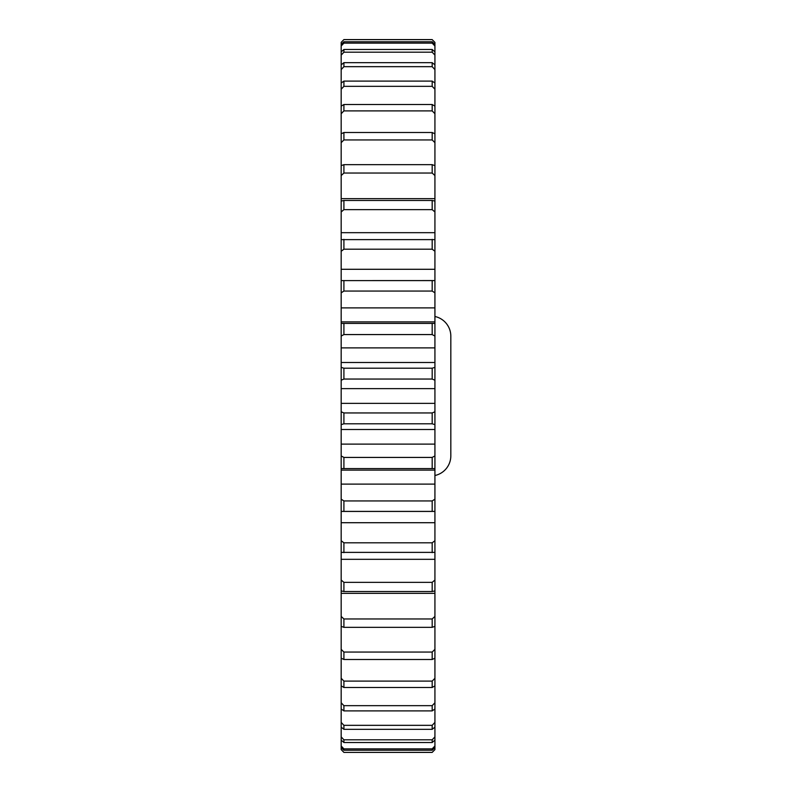 <?xml version="1.0" encoding="UTF-8"?>
<svg xmlns="http://www.w3.org/2000/svg" width="792" height="792" viewBox="0 0 792 792"><rect width="100%" height="100%" fill="white"/><g stroke="black" fill="none" stroke-linecap="round" stroke-linejoin="round"><path stroke-width="1.19" d="M341.174 42.342L343.906 39.6L341.174 42.342M434.927 749.598L432.185 752.4L343.906 752.4L432.185 752.36L434.927 749.598L434.927 747.618L432.185 750.232L343.906 750.232L341.174 747.618L341.174 749.598L343.906 752.36M434.927 316.493A20.146 20.146 0 0 1 450.826 336.194L450.826 455.806A20.146 20.146 0 0 1 434.927 475.507M343.906 618.958L343.906 627.343L341.174 626.353L341.174 616.433L343.906 618.958L432.185 618.958L434.927 616.433L434.927 593.347L341.174 593.347L341.174 580.031L343.906 582.358L432.185 582.358L434.927 580.031L434.927 559.32L341.174 559.32L341.174 540.728L343.906 542.807L432.185 542.807L434.927 540.728L434.927 511.434L341.174 511.434L341.174 499.148L343.906 500.95L432.185 500.95L434.927 499.148L434.927 470.111L341.174 470.111L341.174 455.935L343.906 457.43L432.185 457.43L434.927 455.935L434.927 424.631L432.185 423.799L343.906 423.799L341.174 424.631L341.174 411.771L343.906 412.949L432.185 412.949L434.927 411.771L434.927 380.229L432.185 379.051L343.906 379.051L341.174 380.229L341.174 367.369L343.906 368.201L432.185 368.201L434.927 367.369L434.927 336.065L432.185 334.57L343.906 334.57L341.174 336.065L341.174 323.413L434.927 323.413L434.927 292.852L432.185 291.05L343.906 291.05L341.174 292.852L341.174 280.606L434.927 280.606L434.927 251.272L432.185 249.193L343.906 249.193L341.174 251.272L341.174 42.402M432.185 39.64L434.927 42.402L432.185 39.64L343.906 39.64M341.174 44.382L343.906 41.768L432.185 41.768L434.927 44.382L434.927 42.402M434.927 44.382L434.927 45.995L432.185 43.134L343.906 43.134L341.174 45.995M341.174 51.906L343.906 49.48L432.185 49.48L434.927 51.906L434.927 45.995M434.927 51.906L434.927 55.113L432.185 52.193L343.906 52.193L341.174 55.113M341.174 64.865L343.906 62.667L432.185 62.667L434.927 64.865L434.927 55.113M434.927 64.865L434.927 69.607L432.185 66.667L343.906 66.667L341.174 69.607M341.174 83.031L343.906 81.101L432.185 81.101L434.927 83.031L434.927 69.607M434.927 83.031L434.927 89.239L432.185 86.338L343.906 86.338L341.174 89.239M341.174 106.148L343.906 104.504L432.185 104.504L434.927 106.148L434.927 89.239M434.927 106.148L434.927 113.721L432.185 110.9L343.906 110.9L341.174 113.721M341.174 133.828L343.906 132.502L432.185 132.502L434.927 133.828L434.927 113.721M434.927 133.828L434.927 142.649L432.185 139.946L343.906 139.946L341.174 142.649M341.174 165.647L343.906 164.657L432.185 164.657L434.927 165.647L434.927 142.649M434.927 165.647L434.927 175.567L432.185 173.042L343.906 173.042L341.174 175.567M341.174 201.099L343.906 200.465L432.185 200.465L434.927 201.099L434.927 175.567M434.927 201.099L434.927 211.969L432.185 209.642L343.906 209.642L341.174 211.969M341.174 239.62L434.927 239.62L434.927 211.969M434.927 239.62L434.927 251.272M434.927 280.606L434.927 292.852M434.927 323.413L434.927 336.065M434.927 367.369L434.927 380.229M434.927 411.771L434.927 424.631M434.927 455.935L434.927 468.587L341.174 468.587M434.927 470.111L434.927 468.587M434.927 499.148L434.927 511.394L341.174 511.394M434.927 540.728L434.927 552.38L341.174 552.38M434.927 559.32L434.927 552.38M434.927 580.031L434.927 590.901L432.185 591.535L343.906 591.535L341.174 590.901M434.927 593.347L434.927 590.901M434.927 616.433L434.927 626.353L432.185 627.343L343.906 627.343M343.906 652.054L343.906 659.498L341.174 658.172L341.174 649.351L343.906 652.054L432.185 652.054L434.927 649.351L434.927 626.353M434.927 649.351L434.927 658.172L432.185 659.498L343.906 659.498M343.906 681.1L343.906 687.496L341.174 685.852L341.174 678.279L343.906 681.1L432.185 681.1L434.927 678.279L434.927 658.172M434.927 678.279L434.927 685.852L432.185 687.496L343.906 687.496M343.906 705.662L343.906 710.899L341.174 708.969L341.174 702.761L343.906 705.662L432.185 705.662L434.927 702.761L434.927 685.852M434.927 702.761L434.927 708.969L432.185 710.899L343.906 710.899M343.906 725.333L343.906 729.333L341.174 727.135L341.174 722.393L343.906 725.333L432.185 725.333L434.927 722.393L434.927 708.969M434.927 722.393L434.927 727.135L432.185 729.333L343.906 729.333M343.906 739.807L343.906 742.52L341.174 740.094L341.174 736.887L343.906 739.807L432.185 739.807L434.927 736.887L434.927 727.135M434.927 736.887L434.927 740.094L432.185 742.52L343.906 742.52M341.174 747.618L341.174 746.005L343.906 748.866L432.185 748.866L434.927 746.005L434.927 740.094M434.927 746.005L434.927 747.618M343.906 752.4L341.174 749.598M341.174 740.094L341.174 746.005M341.174 727.135L341.174 736.887M341.174 708.969L341.174 722.393M341.174 685.852L341.174 702.761M341.174 658.172L341.174 678.279M341.174 626.353L341.174 649.351M341.174 593.347L341.174 616.433M341.174 559.32L341.174 580.031M434.927 522.71L341.174 522.71L341.174 540.728M341.174 522.71L341.174 511.434M434.927 484.11L341.174 484.11L341.174 499.148M341.174 484.11L341.174 470.111M434.927 444.114L341.174 444.114L341.174 455.935M341.174 444.114L341.174 424.631M434.927 403.366L341.174 403.366L341.174 411.771M341.174 403.366L341.174 380.229M434.927 362.498L341.174 362.498L341.174 367.369M341.174 362.498L341.174 336.065M434.927 321.889L341.174 321.889L341.174 323.413M341.174 321.889L341.174 292.852M434.927 280.566L341.174 280.606M341.174 280.566L341.174 251.272M343.906 323.878L343.906 334.57M432.185 334.57L432.185 323.878M343.906 368.201L343.906 379.051M432.185 379.051L432.185 368.201M343.906 280.705L343.906 291.05M432.185 291.05L432.185 280.705M343.906 239.352L343.906 249.193M432.185 249.193L432.185 239.352M343.906 200.465L343.906 209.642M432.185 209.642L432.185 200.465M343.906 164.657L343.906 173.042M432.185 173.042L432.185 164.657M343.906 132.502L343.906 139.946M432.185 139.946L432.185 132.502M343.906 104.504L343.906 110.9M432.185 110.9L432.185 104.504M343.906 81.101L343.906 86.338M432.185 86.338L432.185 81.101M343.906 62.667L343.906 66.667M432.185 66.667L432.185 62.667M343.906 49.48L343.906 52.193M432.185 52.193L432.185 49.48M343.906 41.768L343.906 43.134M432.185 43.134L432.185 41.768M343.906 748.866L343.906 750.232M432.185 750.232L432.185 748.866M432.185 742.52L432.185 739.807M432.185 729.333L432.185 725.333M432.185 710.899L432.185 705.662M432.185 687.496L432.185 681.1M432.185 659.498L432.185 652.054M432.185 627.343L432.185 618.958M343.906 582.358L343.906 591.535M432.185 591.535L432.185 582.358M343.906 542.807L343.906 552.648M432.185 552.648L432.185 542.807M343.906 500.95L343.906 511.295M432.185 511.295L432.185 500.95M343.906 457.43L343.906 468.122M432.185 468.122L432.185 457.43M343.906 412.949L343.906 423.799M432.185 423.799L432.185 412.949M434.927 388.634L341.174 388.634M434.927 429.502L341.174 429.502M434.927 198.653L341.174 198.653M434.927 232.68L341.174 232.68M434.927 269.29L341.174 269.29M434.927 307.89L341.174 307.89M434.927 347.886L341.174 347.886M432.185 39.6L343.906 39.6"/></g></svg>
